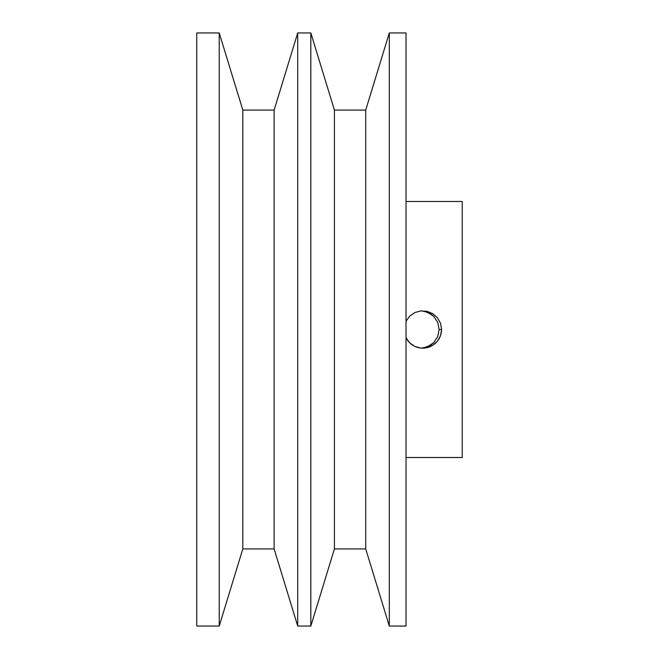 <?xml version="1.0" encoding="UTF-8"?>
<svg xmlns="http://www.w3.org/2000/svg" width="659" height="659" viewBox="0 0 659 659"><rect width="100%" height="100%" fill="white"/><g stroke="black" fill="none" stroke-linecap="round" stroke-linejoin="round"><path stroke-width="0.99" d="M421.562 348.15L427.567 346.758L433.655 342.713L437.716 336.65L439.149 329.5L441.612 329.5L440.55 323.338L437.51 317.885L432.848 313.742L427.081 311.32L420.837 310.916L414.808 312.58L409.684 316.147L406.026 321.205L409.684 316.147L414.808 312.58L420.837 310.916L427.081 311.32L432.848 313.742L437.51 317.885L440.55 323.338L441.612 329.5L439.149 329.5L437.716 322.35L433.655 316.287L427.567 312.242L421.562 310.85M406.026 457.511L462.231 457.511L462.231 201.489L406.026 201.489L462.231 201.489L462.231 457.511L406.026 457.511M407.641 340.481L406.026 337.795L409.684 342.861L407.641 340.481M412.097 344.855L409.684 342.861L414.808 346.42L412.097 344.855M417.748 347.507L414.808 346.42L420.837 348.084L417.748 347.507M423.968 348.141L420.837 348.084L427.073 347.68L423.968 348.141M430.055 346.708L427.073 347.68L432.839 345.267L430.055 346.708M435.344 343.388L432.839 345.267L437.502 341.115L435.344 343.388M439.256 338.52L437.502 341.115L440.55 335.662L439.256 338.52M441.349 332.63L440.55 335.662L441.612 329.5L441.349 332.63M389.304 626.05L406.026 626.05L406.026 32.95L389.304 32.95L389.304 626.05L389.304 32.95L365.72 110.078L365.72 548.922L389.304 626.05L365.72 548.922L365.72 110.078L334.41 110.078L334.41 548.922L365.72 548.922L334.41 548.922L334.41 110.078L310.834 32.95L310.834 626.05L334.41 548.922L310.834 626.05L310.834 32.95L297.711 32.95L297.711 626.05L310.834 626.05L297.711 626.05L297.711 32.95L274.128 110.078L274.128 548.922L297.711 626.05L274.128 548.922L274.128 110.078L242.817 110.078L242.817 548.922L274.128 548.922L242.817 548.922L242.817 110.078L219.233 32.95L219.233 626.05L242.817 548.922L219.233 626.05L219.233 32.95L196.769 32.95L196.769 626.05L219.233 626.05L196.769 626.05L196.769 32.95L219.233 32.95L242.817 110.078L274.128 110.078L297.711 32.95L310.834 32.95L334.41 110.078L365.72 110.078L389.304 32.95L406.026 32.95L406.026 626.05L389.304 626.05M424.05 311.172L430.813 313.964L433.655 316.287L437.716 322.35L439.149 329.5L437.716 336.65L433.655 342.713L430.813 345.036L424.05 347.828"/></g></svg>
